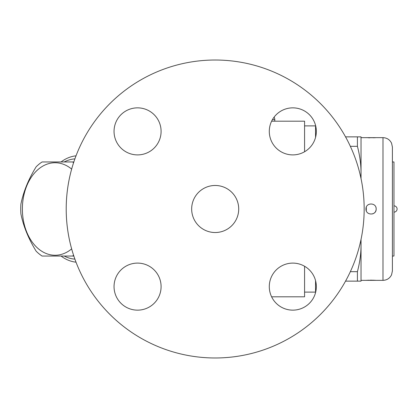 <?xml version="1.0" encoding="UTF-8"?>
<svg xmlns="http://www.w3.org/2000/svg" width="418" height="418" viewBox="0 0 418 418"><rect width="100%" height="100%" fill="white"/><g stroke="black" fill="none" stroke-linecap="round" stroke-linejoin="round"><path stroke-width="0.63" d="M137.569 107.854A23.523 23.523 0 0 1 157.941 143.139A23.523 23.523 0 0 1 117.197 143.139A23.523 23.523 0 0 1 137.569 107.854M114.046 286.623A23.523 23.523 0 0 1 149.331 266.25A23.523 23.523 0 0 1 149.331 306.995A23.523 23.523 0 0 1 114.046 286.623M292.814 310.146A23.523 23.523 0 0 1 272.442 274.861A23.523 23.523 0 0 1 313.181 274.861A23.523 23.523 0 0 1 292.814 310.146M316.332 131.377A23.523 23.523 0 0 1 281.053 151.75A23.523 23.523 0 0 1 281.053 111.005A23.523 23.523 0 0 1 316.332 131.377M364.167 209A148.975 148.975 0 0 1 140.704 338.021A148.975 148.975 0 0 1 140.704 79.979A148.975 148.975 0 0 1 364.167 209M238.715 209A23.523 23.523 0 0 1 203.43 229.372A23.523 23.523 0 0 1 203.43 188.628A23.523 23.523 0 0 1 238.715 209M61.054 256.046A53.316 37.704 -90 0 0 76.024 262.175M76.024 155.825A53.316 37.704 -90 0 0 61.054 161.954M64.231 161.954A50.181 35.483 90 0 1 74.9 158.877M74.9 259.123A50.181 35.483 90 0 1 64.231 256.046M73.605 255.351A51.748 36.591 90 0 1 72.575 256.046L42.087 256.046A51.748 36.591 90 0 1 36.147 251.192C28.487 238.746 23.403 226.3 20.9 213.854A51.748 36.591 90 0 1 20.9 204.146C23.403 191.7 28.487 179.254 36.147 166.808A51.748 36.591 90 0 1 42.087 161.954L72.575 161.954A51.748 36.591 90 0 1 73.605 162.649M71.656 169.107A46.262 32.714 -90 0 0 30.086 179.176A46.262 32.714 -90 0 0 30.086 238.824A46.262 32.714 -90 0 0 71.656 248.893M73.834 161.954L72.575 161.954M73.834 256.046L72.575 256.046M137.569 154.9A23.523 23.523 0 0 1 117.197 119.616A23.523 23.523 0 0 1 157.941 119.616A23.523 23.523 0 0 1 137.569 154.9M161.092 286.623A23.523 23.523 0 0 1 125.808 306.995A23.523 23.523 0 0 1 125.808 266.25A23.523 23.523 0 0 1 161.092 286.623M315.553 280.614L315.553 292.631A23.523 23.523 0 0 1 271.616 296.817L304.576 296.817L304.576 266.25M272.442 119.616L274.783 119.616A4.702 4.702 0 0 0 274.083 117.144A23.523 23.523 0 0 1 315.553 125.369L315.553 137.386M304.576 151.75L304.576 121.183L274.783 121.183L274.783 119.616M345.54 136.864L361.032 136.864L361.032 172.932C361.047 164.436 359.841 155.564 357.411 146.321L357.411 136.864M350.341 146.321L357.411 146.321M360.896 177.953L361.032 172.932L361.032 178.59M361.032 239.409L361.032 245.068L360.896 240.047M361.032 281.136L357.411 281.136L357.411 271.679C359.841 262.436 361.047 253.564 361.032 245.068L361.032 281.136M345.54 281.136L357.411 281.136M350.341 271.679L357.411 271.679M365.975 209C365.682 215.646 376.451 215.657 376.163 209C376.451 202.349 365.687 202.349 365.975 209M376.163 209L376.101 209.82M375.949 210.473L375.484 211.565M374.899 212.396L374.403 212.893M373.122 213.713L372.678 213.885M366.288 210.787L366.288 207.213M375.949 207.527L376.101 208.18M361.032 280.353L382.987 280.353L382.987 137.647L376.163 137.647A1.567 1.567 -94.1 0 0 376.08 137.647L365.975 137.647L374.706 137.736M374.423 137.752L373.473 137.794M369.935 137.825L368.227 137.778M365.975 280.353L376.163 280.353A1.567 1.567 -85.9 0 1 375.939 280.337L372.616 280.185M376.08 137.647A1.567 1.567 -94.1 0 0 375.944 137.663L374.612 137.741M392.397 209L392.397 147.058L392.397 161.954L393.965 161.954L393.965 256.046L392.397 256.046L392.397 270.942L392.397 209M271.616 121.183L274.783 121.183M315.553 125.886L304.576 125.886M315.553 292.114L304.576 292.114M361.032 137.647L366.33 137.668M366.194 280.337L369.172 280.196M369.993 280.18L372.03 280.175M374.314 137.752L373.42 137.788M369.946 137.82L368.268 137.773M382.987 280.353C386.927 280.185 389.785 278.341 391.561 274.814L392.397 270.942M382.987 137.647C386.927 137.815 389.785 139.659 391.561 143.186L392.397 147.058M393.965 212.135A3.135 3.135 0 0 0 397.1 209A3.135 3.135 0 0 0 393.965 205.865"/></g></svg>

